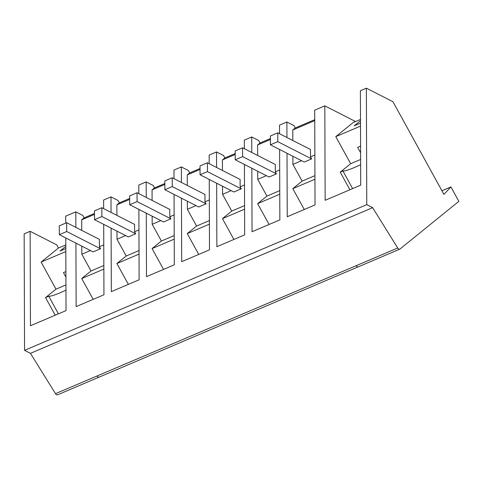 <?xml version="1.0" encoding="UTF-8"?>
<svg xmlns="http://www.w3.org/2000/svg" width="483" height="483" viewBox="0 0 483 483"><rect width="100%" height="100%" fill="white"/><g stroke="black" fill="none" stroke-linecap="round" stroke-linejoin="round"><path stroke-width="0.72" d="M355.573 121.547L324.811 105.862L325.144 200.312L360.716 185.164L360.39 90.713L366.368 88.172L366.772 204.671L24.555 350.35L30.429 353.345L55.509 393.675A2.493 1.479 66.9 0 0 57.555 394.828L99.112 377.138A2.493 1.479 -113.1 0 1 97.059 375.985L55.509 393.675M360.511 126.111L335.788 136.635L350.682 163.713L340.237 172.177L349.909 189.765M335.788 136.635L353.145 122.579L360.487 119.452M366.772 204.671L372.641 207.666L397.72 248.002A2.493 1.479 66.9 0 0 399.773 249.156A2.493 1.479 66.9 0 0 399.984 249.023L458.85 201.345L450.923 186.939L441.939 190.767M324.811 105.862L314.705 110.16L315.037 204.913L287.234 216.746L287.011 153.268M94.487 213.444L84.157 217.839L82.834 215.436L75.807 211.856L65.706 216.155L65.73 223.092M286.956 137.516L286.902 122L279.524 125.139L279.554 133.737M251.83 168.247L252.048 231.725L279.856 219.892L279.609 149.495M251.776 152.489L251.721 136.973L244.344 140.112L244.374 148.716M216.65 183.22L216.867 246.704L244.676 234.865L244.428 164.474M216.589 167.468L216.535 151.952L209.163 155.091L209.193 163.695M181.463 198.199L181.686 261.677L209.489 249.844L209.248 179.447M181.409 182.441L181.354 166.925L173.977 170.064L174.007 178.668M146.283 213.178L146.506 276.656L174.309 264.817L174.061 194.426M146.228 197.42L146.174 181.904L138.796 185.043L138.826 193.647M111.102 228.151L111.319 291.629L139.128 279.796L138.881 209.399M111.048 212.393L110.993 196.877L103.616 200.016L103.646 208.62M75.922 243.13L76.139 306.608L103.948 294.769L103.7 224.378M75.861 227.372L75.807 211.856M65.779 237.956L66.032 310.611L30.459 325.753L30.127 231.303L24.15 233.844L24.555 350.35M340.237 172.177L342.948 171.024A30.363 4.087 -28.8 0 0 360.65 164.667M352.626 188.611L342.948 171.024M350.682 163.713L360.632 159.481M360.584 146.132L357.655 147.381L360.608 152.743M360.505 123.123L354.202 125.803L360.493 120.708M450.923 186.939L443.931 194.389L392.963 101.732L366.368 88.172M110.993 196.877L118.021 200.463L119.337 202.86L129.667 198.465M146.174 181.904L153.202 185.484L154.518 187.887L164.848 183.486M181.354 166.925L188.382 170.511L189.704 172.908L200.028 168.513M216.535 151.952L223.563 155.532L224.885 157.935L235.209 153.534M251.721 136.973L258.743 140.559L260.065 142.956L270.395 138.561M286.902 122L293.93 125.58L295.246 127.977L314.741 119.681M93.177 299.351L81.718 278.522L91.033 270.975L81.82 254.227L81.79 246.125M84.157 217.839L81.699 219.831L81.736 230.367M304.272 209.495L292.813 188.66L302.123 181.119L292.909 164.371L292.879 156.263M295.246 127.977L292.789 129.969L292.825 140.511M269.085 224.474L257.626 203.639L266.942 196.098L257.729 179.35L257.699 171.242M260.065 142.956L257.608 144.948L257.644 155.484M233.905 239.447L222.446 218.618L231.755 211.071L222.548 194.323L222.518 186.215M224.885 157.935L222.428 159.921L222.464 170.463M198.724 254.426L187.265 233.591L196.575 226.05L187.362 209.302L187.338 201.194M189.704 172.908L187.241 174.9L187.283 185.436M163.544 269.399L152.085 248.57L161.394 241.023L152.181 224.275L152.151 216.173M154.518 187.887L152.06 189.873L152.097 200.415M128.357 284.378L116.898 263.543L126.214 256.002L117.001 239.254L116.971 231.146M119.337 202.86L116.88 204.852L116.916 215.388M55.225 315.212L45.547 297.619L55.998 289.154L41.103 262.082L58.461 248.02L65.803 244.899M30.127 231.303L56.722 244.863L58.461 248.02M372.641 207.666L30.429 353.345M65.815 248.564L60.001 251.039L65.809 246.336M65.827 251.558L41.103 262.082M65.899 271.579L63.454 272.617L65.917 277.091M55.998 289.154L65.942 284.922M58.425 313.847L48.747 296.26L45.547 297.619M48.747 296.26A30.363 4.087 -28.8 0 0 65.96 290.132M129.667 199.407L116.88 204.852M164.854 184.434L152.06 189.873M200.034 169.455L187.241 174.9M235.215 154.482L222.428 159.921M270.395 139.502L257.608 144.948M314.741 120.623L292.789 129.969M94.487 214.386L81.699 219.831M314.862 155.025L310.503 156.884L311.62 158.907L304.236 162.053L270.414 144.803L270.383 135.977L277.773 132.831L310.478 149.513L310.503 156.884M301.561 160.688L292.909 164.371M302.123 181.119L314.934 175.667M314.946 179.241L292.813 188.66M103.857 269.097L81.718 278.522M91.033 270.975L103.845 265.523M90.466 250.55L81.82 254.227M103.773 244.887L99.413 246.741L100.53 248.769L93.141 251.915L59.324 234.666L59.294 225.833L66.678 222.687L99.389 239.369L99.413 246.741M279.681 170.004L275.322 171.857L276.439 173.886L269.049 177.032L235.233 159.782L235.203 150.95L242.593 147.804L275.298 164.486L275.322 171.857M266.375 175.667L257.729 179.35M266.942 196.098L279.754 190.64M279.766 194.214L257.626 203.639M244.501 184.977L240.142 186.836L241.259 188.865L233.869 192.005L200.053 174.761L200.022 165.929L207.406 162.783L240.117 179.465L240.142 186.836M231.194 190.64L222.548 194.323M231.755 211.071L244.573 205.619M244.585 209.193L222.446 218.618M209.314 199.956L204.961 201.809L206.078 203.838L198.688 206.984L164.872 189.734L164.836 180.902L172.226 177.762L204.937 194.444L204.961 201.809M196.013 205.619L187.362 209.302M196.575 226.05L209.387 220.592M209.399 224.166L187.265 233.591M174.134 214.935L169.781 216.789L170.891 218.817L163.508 221.957L129.686 204.714L129.655 195.881L137.045 192.735L169.75 209.417L169.781 216.789M160.833 220.598L152.181 224.275M161.394 241.023L174.206 235.571M174.218 239.145L152.085 248.57M138.953 229.908L134.594 231.762L135.711 233.79L128.327 236.936L94.505 219.687L94.475 210.86L101.865 207.714L134.57 224.396L134.594 231.762M125.646 235.571L117.001 239.254M126.214 256.002L139.026 250.55M139.038 254.118L116.898 263.543M270.414 144.803L277.803 141.664L277.773 132.831M277.803 141.664L311.62 158.907M235.233 159.782L242.623 156.637L242.593 147.804M242.623 156.637L276.439 173.886M200.053 174.761L207.436 171.616L207.406 162.783M207.436 171.616L241.259 188.865M164.872 189.734L172.256 186.589L172.226 177.762M172.256 186.589L206.078 203.838M129.686 204.714L137.075 201.568L137.045 192.735M137.075 201.568L170.891 218.817M94.505 219.687L101.895 216.541L101.865 207.714M101.895 216.541L135.711 233.79M59.324 234.666L66.708 231.52L66.678 222.687M66.708 231.52L100.53 248.769M99.323 377.012A2.493 1.479 -113.1 0 1 99.112 377.138L358.217 266.845A2.493 1.479 -113.1 0 1 356.17 265.686L97.059 375.985M397.72 248.002L356.17 265.686M358.434 266.713A2.493 1.479 -113.1 0 1 358.217 266.845L399.773 249.156"/></g></svg>
